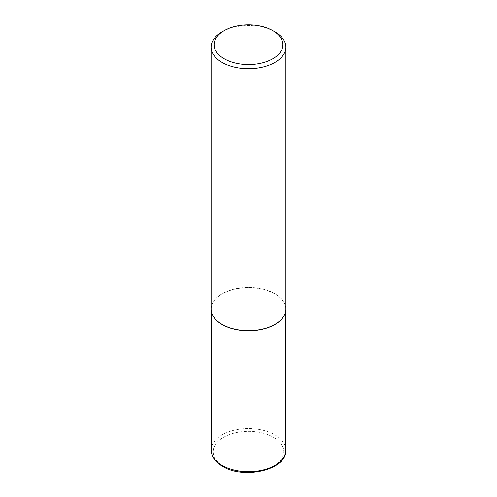 <?xml version="1.0" encoding="UTF-8"?>
<svg xmlns="http://www.w3.org/2000/svg" width="497" height="497" viewBox="0 0 497 497"><rect width="100%" height="100%" fill="white"/><g stroke="black" fill="none" stroke-linecap="round" stroke-linejoin="round"><path stroke-width="0.37" stroke-dasharray="2.48 1.86" d="M211.424 311.88A37.35 21.564 180 0 1 211.15 309.277A37.35 21.564 180 0 1 234.205 289.353A37.35 21.564 180 0 1 274.909 294.031A37.35 21.564 180 0 1 285.85 309.277A37.35 21.564 180 0 1 285.576 311.88M211.113 309.103A37.387 21.588 180 0 1 234.193 289.161A37.387 21.588 180 0 1 274.934 293.839A37.387 21.588 180 0 1 285.887 309.103M222.06 31.889A37.387 21.588 180 0 1 274.934 31.889M273.499 437.304A35.355 20.414 180 0 1 273.499 466.174A35.355 20.414 180 0 1 223.501 466.174A35.355 20.414 180 0 1 223.501 437.304A35.355 20.414 180 0 1 273.499 437.304M285.85 450.108A37.35 21.564 0 0 0 274.909 434.863A37.35 21.564 0 0 0 234.205 430.185A37.35 21.564 0 0 0 211.15 450.108M285.85 309.277L285.85 310.072M211.15 309.277L211.15 310.072"/><path stroke-width="0.75" d="M285.576 311.88A37.35 21.564 180 0 1 285.558 311.967A37.35 21.564 180 0 1 260.608 329.679A37.35 21.564 180 0 1 222.091 324.522A37.35 21.564 180 0 1 211.442 311.967A37.35 21.564 180 0 1 211.424 311.88M285.887 47.153L285.887 309.103A37.387 21.588 180 0 1 285.595 311.793A37.387 21.588 180 0 1 260.621 329.523A37.387 21.588 180 0 1 222.066 324.367A37.387 21.588 180 0 1 211.405 311.793A37.387 21.588 180 0 1 211.113 309.103L211.113 47.153A37.387 21.588 180 0 1 222.06 31.889L224.178 30.665A34.399 19.861 0 0 0 224.178 58.752A34.399 19.861 0 0 0 272.822 58.752A34.399 19.861 0 0 0 272.822 30.665L274.934 31.889A37.387 21.588 180 0 1 274.94 31.889A37.387 21.588 180 0 1 285.887 47.153A37.387 21.588 180 0 1 262.807 67.095A37.387 21.588 180 0 1 222.066 62.417A37.387 21.588 180 0 1 211.113 47.153M274.94 31.889L272.822 30.665A34.399 19.861 0 0 0 224.178 30.665M222.091 465.36A37.35 21.564 0 0 0 262.795 470.032A37.35 21.564 0 0 0 285.85 450.108C287.465 469.479 244.039 479.959 222.501 466.273C215.12 461.899 211.337 456.513 211.15 450.108A37.35 21.564 0 0 0 222.091 465.36M285.85 310.072L285.85 450.108M211.15 310.072L211.15 450.108"/></g></svg>
